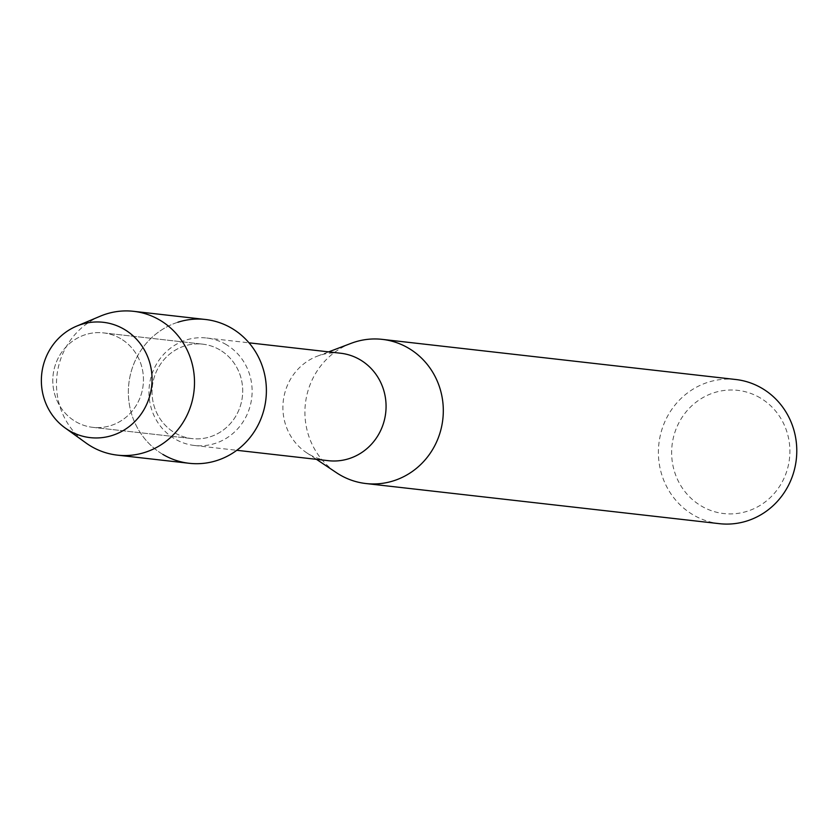 <?xml version="1.0" encoding="UTF-8"?>
<svg xmlns="http://www.w3.org/2000/svg" width="835" height="835" viewBox="0 0 835 835"><rect width="100%" height="100%" fill="white"/><g stroke="black" fill="none" stroke-linecap="round" stroke-linejoin="round"><path stroke-width="0.63" stroke-dasharray="4.17 3.13" d="M120.783 338.728A47.522 45.299 -83.5 0 0 103.488 332.894A47.522 45.299 -83.5 0 0 55.11 365.615A47.522 45.299 -83.5 0 0 75.463 421.508A47.522 45.299 -83.5 0 0 92.758 427.343A47.522 45.299 -83.5 0 0 141.136 394.621A47.522 45.299 -83.5 0 0 120.783 338.728A47.522 45.299 -83.5 0 0 103.488 332.894A47.522 45.299 -83.5 0 0 55.11 365.615A47.522 45.299 -83.5 0 0 75.463 421.508A47.522 45.299 -83.5 0 0 92.758 427.343A47.522 45.299 -83.5 0 0 141.136 394.621A47.522 45.299 -83.5 0 0 120.783 338.728M220.033 350.001A47.522 45.299 -83.5 0 0 202.738 344.166A47.522 45.299 -83.5 0 0 154.36 376.888A47.522 45.299 -83.5 0 0 174.713 432.78A47.522 45.299 -83.5 0 0 192.008 438.605A47.522 45.299 -83.5 0 0 240.386 405.893A47.522 45.299 -83.5 0 0 220.033 350.001A47.522 45.299 -83.5 0 0 202.738 344.166A47.522 45.299 -83.5 0 0 154.36 376.888A47.522 45.299 -83.5 0 0 174.713 432.78A47.522 45.299 -83.5 0 0 192.008 438.605A47.522 45.299 -83.5 0 0 240.386 405.893A47.522 45.299 -83.5 0 0 220.033 350.001M226.327 344.646A54.077 51.551 -83.5 0 0 206.642 338.008A54.077 51.551 -83.5 0 0 151.594 375.249A54.077 51.551 -83.5 0 0 174.755 438.845A54.077 51.551 -83.5 0 0 194.44 445.483A54.077 51.551 -83.5 0 0 249.488 408.252A54.077 51.551 -83.5 0 0 226.327 344.646M177.876 322.237A72.363 68.971 -83.5 0 0 128.84 383.609A72.363 68.971 -83.5 0 0 162.867 454.407A72.363 68.971 -83.5 0 0 189.211 463.289M340.586 353.226A54.077 51.551 -83.5 0 0 317.352 356.169A54.077 51.551 -83.5 0 0 283.263 401.144A54.077 51.551 -83.5 0 0 306.403 452.601A54.077 51.551 -83.5 0 0 308.7 454.052A54.077 51.551 -83.5 0 0 328.385 460.69M351.128 343.331A72.541 69.148 -83.5 0 0 305.401 403.649A72.541 69.148 -83.5 0 0 336.442 472.693M735.781 379.507A72.541 69.148 -83.5 0 0 661.936 429.451A72.541 69.148 -83.5 0 0 692.998 514.767A72.541 69.148 -83.5 0 0 719.405 523.67M760.32 397.961A61.988 59.087 -83.5 0 0 679.554 421.56A61.988 59.087 -83.5 0 0 701.202 505.937A61.988 59.087 -83.5 0 0 781.977 482.348A61.988 59.087 -83.5 0 0 760.32 397.961M100.367 316.152A72.363 68.971 -83.5 0 0 56.957 375.447A72.363 68.971 -83.5 0 0 85.974 442.957M205.535 319.492A72.363 68.971 -83.5 0 0 131.878 369.31A72.363 68.971 -83.5 0 0 162.867 454.407M103.488 332.894L202.738 344.166L103.488 332.894M206.642 338.008L249.007 342.82M306.403 452.601L316.465 459.333M317.352 356.169L328.666 351.869M194.44 445.483L236.806 450.295M92.758 427.343L192.008 438.605L92.758 427.343"/><path stroke-width="1.25" d="M124.384 329.418A58.032 55.319 -83.5 0 0 48.774 351.504A58.032 55.319 -83.5 0 0 69.044 430.505A58.032 55.319 -83.5 0 0 144.653 408.409A58.032 55.319 -83.5 0 0 124.384 329.418A58.032 55.319 -83.5 0 0 76.569 326.161A58.032 55.319 -83.5 0 0 41.75 373.715A58.032 55.319 -83.5 0 0 65.026 427.864A58.032 55.319 -83.5 0 0 69.044 430.505A58.032 55.319 -83.5 0 0 144.653 408.409A58.032 55.319 -83.5 0 0 124.384 329.418M162.867 454.407A72.363 68.971 -83.5 0 0 257.149 426.862A72.363 68.971 -83.5 0 0 231.869 328.364A72.363 68.971 -83.5 0 0 177.876 322.237M236.806 450.295L328.385 460.69A54.077 51.551 -83.5 0 0 383.432 423.46A54.077 51.551 -83.5 0 0 360.271 359.854A54.077 51.551 -83.5 0 0 340.586 353.226L249.007 342.82M316.465 459.333L336.442 472.693A72.541 69.148 -83.5 0 0 339.521 474.635A72.541 69.148 -83.5 0 0 365.928 483.538A72.541 69.148 -83.5 0 0 439.774 433.595A72.541 69.148 -83.5 0 0 408.701 348.279A72.541 69.148 -83.5 0 0 382.294 339.375A72.541 69.148 -83.5 0 0 351.128 343.331L328.666 351.869M365.928 483.538L719.405 523.67A72.541 69.148 -83.5 0 0 793.25 473.727A72.541 69.148 -83.5 0 0 762.178 388.411A72.541 69.148 -83.5 0 0 735.781 379.507L382.294 339.375M65.026 427.864L85.974 442.957A72.363 68.971 -83.5 0 0 90.984 446.245A72.363 68.971 -83.5 0 0 117.317 455.127A72.363 68.971 -83.5 0 0 190.975 405.309A72.363 68.971 -83.5 0 0 159.986 320.202A72.363 68.971 -83.5 0 0 133.652 311.33A72.363 68.971 -83.5 0 0 100.367 316.152L76.569 326.161M117.317 455.127L189.211 463.289A72.363 68.971 -83.5 0 0 262.858 413.471A72.363 68.971 -83.5 0 0 231.869 328.364A72.363 68.971 -83.5 0 0 205.535 319.492L133.652 311.33"/></g></svg>
